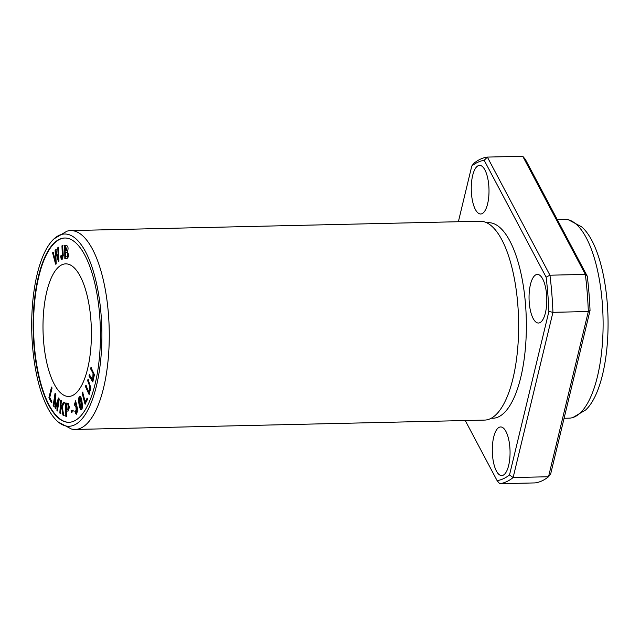 <?xml version="1.0" encoding="UTF-8"?>
<svg xmlns="http://www.w3.org/2000/svg" width="640" height="640" viewBox="0 0 640 640"><rect width="100%" height="100%" fill="white"/><g stroke="black" fill="none" stroke-linecap="round" stroke-linejoin="round"><path stroke-width="0.96" d="M71.176 412.36L72.976 411.816L72.88 410.192L71.08 410.728L71.176 412.36M85.016 404.104L87.44 399.504L87.096 398.2L85.184 401.832L82.624 392.104L82.112 393.08L85.016 404.104M65.784 416.256L66.424 416.336L66.4 410.952L67.88 411.112L69.44 407.512L68.296 403.448L65.736 403.008L65.784 416.256L66.192 416.248L66.144 403M74.856 411.496L76.296 414.224L77.904 410.368L75.616 400.808L74.208 405.28L74.8 405.16L75.608 402.152L76.352 412.84L75.4 410.88L74.856 411.496L75.808 410.872M48.888 397.8L51.432 402.672L51.744 401.408L49.736 397.56L52.056 388.104L51.52 387.072L48.888 397.8L51.936 387.064M62.848 257.472L62.44 257.48C61.88 258.616 61.448 257.984 61.168 255.576L60.608 256L61.136 258.84L61.92 259.528L63.248 255.472L62.584 245.624L61.952 245.856L62.44 257.48L61.936 257.952L62.848 257.472L62.36 245.848L62.992 245.616M59.824 413.072L60.456 413.48L60.752 409.008L61.672 407.456L62.928 415.08L63.76 415.616L62.192 406.6L64.536 402.664L63.688 402.112L60.888 406.984L61.32 400.584L60.688 400.176L59.824 413.072L60.232 413.064L61.096 400.168M53.16 405.584L53.736 406.312L55.288 396.104L55.032 407.944L55.568 408.624L58.4 400.224L56.872 410.264L57.44 410.984L59.264 398.992L58.472 397.992L55.592 406.6L55.88 394.72L54.984 393.6L53.16 405.584L55.4 393.584M87.592 380.496L89.632 386.008L89.056 392.648L85.864 385.288L85.432 386.504L89.04 394.384L90.88 387.936L88.024 379.28L87.592 380.496L88.44 379.264M55.6 264.16L56.208 263.576L55.672 251.512L58.368 261.472L58.944 260.92L58.336 247.2L57.744 247.776L58.392 259.448L55.824 249.64L55.112 250.336L55.632 262.128L53.184 252.208L52.576 252.792L55.6 264.16M80.08 396.504C77.824 395.472 78.56 405.824 80.456 409.208C83.664 413.224 82.144 396.224 80.08 396.504L79.984 396.496M81.28 409.568L80.456 409.208L81.072 409.616M43.568 341.024A66.304 24.168 88.7 0 1 65.688 263.864A66.304 24.168 88.7 0 1 91.368 329.6A66.304 24.168 88.7 0 1 68.712 396.44A66.304 24.168 88.7 0 1 43.568 341.024M69.104 422.296A92.168 33.6 88.7 0 1 34.352 345.264A92.168 33.6 88.7 0 1 64.888 238.016M90.632 368.864L93.016 373.208L92.768 380.152L89.312 374.56L88.976 376L92.8 381.912L94.424 374.744L90.968 367.416L90.632 368.864L91.384 367.408M67.016 258.592L66.656 258.6C68.656 257.608 68.936 255.288 67.496 251.616C68.768 247.272 67.832 245.128 64.696 245.192L64.816 258.44L66.848 258.6M54.032 238.832L66.832 231.24A99.464 36.256 88.7 0 1 70.68 230.584A99.464 36.256 88.7 0 1 109.2 329.192A99.464 36.256 88.7 0 1 75.224 429.456A99.464 36.256 88.7 0 1 71.352 428.976L58.224 421.976A96.152 35.048 88.7 0 1 32.52 345.928A96.152 35.048 88.7 0 1 54.032 238.832A96.152 35.048 88.7 0 1 101.832 329.36A96.152 35.048 88.7 0 1 58.224 421.976M70.68 230.584L480.056 221.224A99.464 36.256 88.7 0 1 492.712 227.056A99.464 36.256 88.7 0 1 518.576 319.832A99.464 36.256 88.7 0 1 496.976 413.696A99.464 36.256 88.7 0 1 484.6 420.096L75.224 429.456M590.04 310.536L588.328 311.52L548.528 476.744L550.664 474L590.04 310.536A160.464 58.496 -91.3 0 0 587.28 276.216L585.344 274.392A163.56 59.624 88.7 0 1 588.328 311.52L552.936 312.328A163.56 59.624 -91.3 0 0 549.952 275.2L546.128 277.152A160.464 58.496 88.7 0 1 548.888 311.472L552.936 312.328L513.136 477.552L509.512 474.936A160.464 58.496 88.7 0 1 497.112 480.64L499.72 483.728A163.56 59.624 -91.3 0 0 513.136 477.552L548.528 476.744A163.56 59.624 88.7 0 1 535.112 482.912L499.72 483.728M587.28 276.216L525.352 159.36L522.744 156.272L487.352 157.088A163.56 59.624 -91.3 0 0 473.936 163.256L471.792 166A160.464 58.496 88.7 0 1 484.2 160.296L487.352 157.088L549.952 275.2L585.344 274.392L522.744 156.272M486.856 222.816A97.808 35.656 88.7 0 1 526.296 319.656A97.808 35.656 88.7 0 1 491.32 418.192M478.2 165.704A24.312 8.864 88.7 0 1 479.576 165.376A24.312 8.864 88.7 0 1 488.992 189.48A24.312 8.864 88.7 0 1 480.688 213.992A24.312 8.864 88.7 0 1 471.344 191.784A24.312 8.864 88.7 0 1 478.2 165.704M499.248 427.28A24.312 8.864 88.7 0 1 500.624 426.952A24.312 8.864 88.7 0 1 510.04 451.056A24.312 8.864 88.7 0 1 501.736 475.568A24.312 8.864 88.7 0 1 492.384 453.36A24.312 8.864 88.7 0 1 499.248 427.28M535.992 274.744A24.312 8.864 88.7 0 1 537.368 274.416A24.312 8.864 88.7 0 1 546.784 298.52A24.312 8.864 88.7 0 1 538.48 323.032A24.312 8.864 88.7 0 1 529.128 300.824A24.312 8.864 88.7 0 1 535.992 274.744M509.512 474.936L548.888 311.472M546.128 277.152L484.2 160.296M471.792 166L458.376 221.72M465.256 420.536L497.112 480.64M33.936 345.272A92.168 33.6 88.7 0 1 64.68 238.016A92.168 33.6 88.7 0 1 100.376 329.392A92.168 33.6 88.7 0 1 68.896 422.304A92.168 33.6 88.7 0 1 33.936 345.272M557.208 219.464L564.52 219.296A99.464 36.256 88.7 0 1 568.4 219.776A99.464 36.256 88.7 0 1 603.04 317.904A99.464 36.256 88.7 0 1 572.92 417.512A99.464 36.256 88.7 0 1 569.064 418.16L564.088 418.28M568.4 219.776L581.528 226.776A96.152 35.048 88.7 0 1 608 317.784A96.152 35.048 88.7 0 1 585.712 409.92L572.92 417.512M92.968 380.08L93.432 373.2L91.048 368.856M88.976 376L89.728 374.544M93 381.856L89.392 375.992M81.344 408.112L82.288 406.24L80.136 397.992M81.872 406.248L81.144 408.192L79.2 399.712L79.928 397.92L81.872 406.248L82.288 406.24M80.872 409.192C78.968 405.816 78.232 395.464 80.496 396.496M56.008 264.152L52.984 252.784L53.592 252.192M52.576 252.792L52.984 252.784M55.632 262.128L56.048 262.12L55.52 250.328L56.232 249.632M55.112 250.336L55.52 250.328M58.392 259.448L58.808 259.44L58.152 247.768L58.752 247.192M57.744 247.776L58.152 247.768M55.672 251.512L58.784 261.464M89.256 392.576L90.048 386L88 380.488M85.432 386.504L86.28 385.28M89.248 394.336L85.84 386.496M54.144 406.304L53.568 405.576M55.592 406.6L58.88 397.976M57.856 410.976L57.28 410.256L58.808 400.216L58.4 400.224M56.872 410.264L57.28 410.256M55.976 408.608L55.44 407.936L55.696 396.088L55.288 396.104M55.032 407.944L55.44 407.936M60.864 413.472L60.232 413.064M60.888 406.984L64.096 402.104M64.176 415.608L63.344 415.072L62.08 407.448L61.672 407.456M62.928 415.08L63.344 415.072M60.608 256L61.576 255.568M62.136 259.488L61.024 255.992M61.952 245.856L62.36 245.848M51.84 402.664L49.304 397.784M76.512 414.176L75.264 411.488M76.568 412.768L76.504 407.496M76.08 407.992L75.808 402.224M75.568 406.576L75.984 406.568M74.616 405.2L75.824 400.84M65.384 250.816L65.352 246.808L65.76 246.8L67.04 250.896L65.384 250.816M65.4 252.376C67.568 252.392 68.248 253.824 67.448 256.672L65.44 256.936L65.4 252.376L65.808 252.368C67.976 252.384 68.664 253.816 67.856 256.664L67.488 256.992M67.072 258.584L65.224 258.432L65.104 245.184M64.816 258.44L65.224 258.432M65.352 246.808L66.624 250.904M66.4 409.384L66.384 404.648L68.632 404.984L68.216 409.536L66.4 409.384M66.384 404.648L68.216 404.992L67.8 409.544M66.832 416.328L66.192 416.248M66.4 410.952L68.08 411.096M85.432 404.096L82.528 393.072L83.04 392.096M82.112 393.08L82.528 393.072M85.184 401.832L87.504 398.192M71.584 412.352L71.488 410.72L73.296 410.184M71.08 410.728L71.488 410.72M93.016 373.208L93.432 373.2M89.632 386.008L90.048 386M61.136 258.84L61.544 258.832M75.608 413.776L76.024 413.768M67.448 256.672L67.856 256.664M68.216 404.992L68.632 404.984M93.176 380.144L92.768 380.152M81.552 408.184L81.144 408.192M80.336 397.912L79.928 397.92M89.464 392.632L89.056 392.648M76.768 412.824L76.352 412.84M76.72 407.432L76.304 407.44M76.016 402.144L75.608 402.152"/></g></svg>
